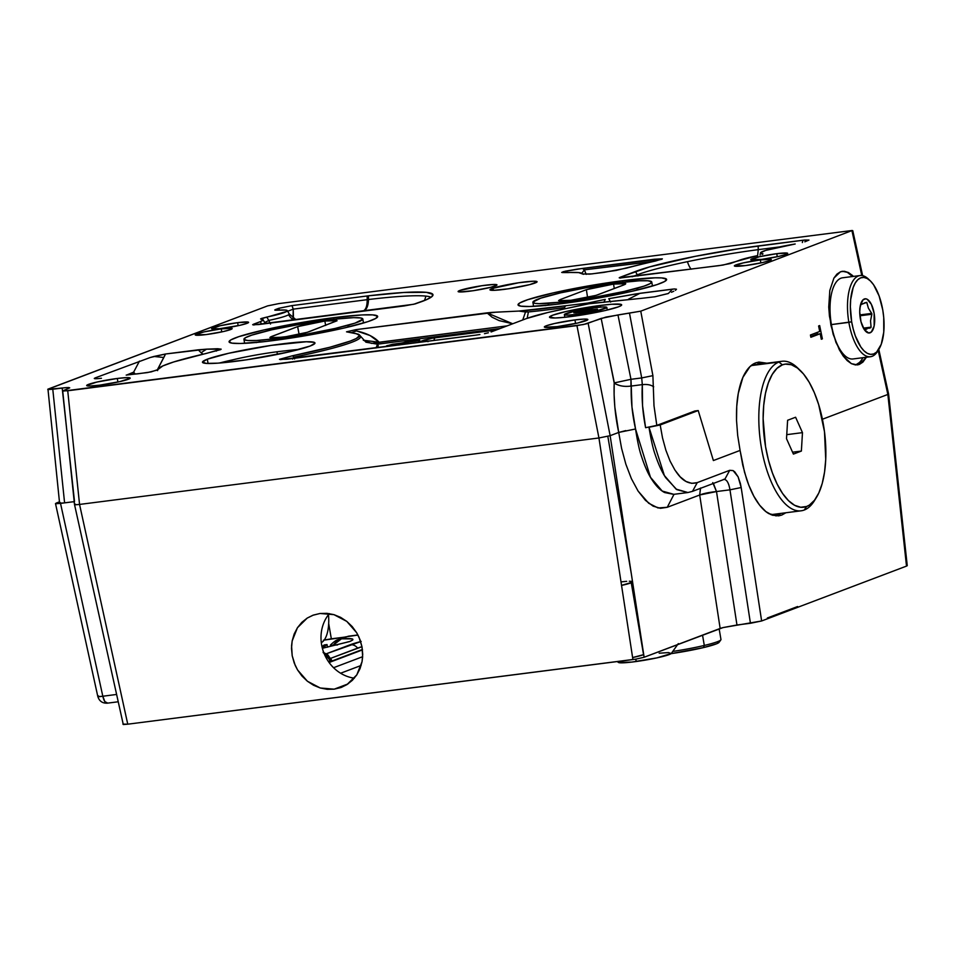 <?xml version="1.0" encoding="UTF-8"?>
<svg xmlns="http://www.w3.org/2000/svg" width="955" height="955" viewBox="0 0 955 955"><rect width="100%" height="100%" fill="white"/><g stroke="black" fill="none" stroke-linecap="round" stroke-linejoin="round"><path stroke-width="1.43" d="M616.202 384.256L620.093 385.641M621.204 385.88L621.812 385.987M623.52 386.238L625.883 386.393M630.945 386.095L630.968 379.302L614.34 382.895A12.916 6.876 -172 0 0 614.936 383.516A12.916 6.876 8 0 1 614.34 382.895L601.161 318.397L586.239 323.9L576.951 325.619L67.733 390.774L62.696 390.882L69.727 387.849L62.696 390.882L74.514 504.574M691.145 269.215A14.218 5.205 78.2 0 1 687.445 261.67A94.426 8.559 -9.7 0 0 637.26 274.825L637.964 276.019L637.26 274.825L632.103 276.771L637.26 274.825L635.481 271.471L637.26 274.825A94.426 8.559 -9.7 0 1 687.445 261.67A14.218 5.205 -101.8 0 0 691.145 269.215M363.843 310.841L295.561 319.579L363.843 310.841C366.756 309.48 368.296 305.707 368.475 299.524C368.296 305.707 366.756 309.48 363.843 310.841M253.302 324.951L413.682 304.275L426.587 299.631L431.827 296.671L432.842 294.379L426.372 292.337L403.858 292.481L368.427 295.823L368.475 299.524A122.431 11.09 -9.7 0 1 425.799 296.098A122.431 11.09 -9.7 0 1 431.087 297.244A122.431 11.09 -9.7 0 0 425.799 296.098A14.218 13.466 -84.1 0 1 424.295 300.61A14.218 13.466 95.9 0 0 425.799 296.098A122.431 11.09 -9.7 0 0 368.475 299.524L367.198 299.679C367.186 305.863 365.92 309.599 363.401 310.9C365.92 309.599 367.186 305.863 367.198 299.679L293.233 309.145L287.67 311.258L293.233 309.145L368.475 299.524L368.427 295.823L367.162 295.978L367.198 299.679L367.162 295.978L291.991 305.6L368.427 295.823A123.72 11.209 170.3 0 1 432.973 295.119A123.72 11.209 170.3 0 1 422.432 301.338L415.198 303.905L404.287 305.922L258.638 324.557L252.669 324.7L253.588 324.187L254.149 324.963L253.588 324.187L260.285 321.644L261.622 324.175L260.285 321.644L252.669 324.7M269.978 323.1L268.761 320.426A34.786 3.152 -9.7 0 0 288.613 314.732A34.786 3.152 -9.7 0 0 289.174 313.885A34.786 3.152 170.3 0 1 288.613 314.732A14.218 13.859 -123.4 0 0 293.77 320.056A14.218 13.859 56.6 0 1 288.613 314.732A34.786 3.152 170.3 0 1 268.761 320.426L270.528 324.043M264.905 323.47A34.786 3.152 170.3 0 1 264.559 323.793A34.786 3.152 -9.7 0 0 264.905 323.47A34.786 3.152 -9.7 0 0 264.977 323.041A34.786 3.152 170.3 0 1 264.905 323.47M337.939 639.719L341.484 638.811L333.152 645.21L337.521 644.947A29.259 2.65 -9.7 0 0 333.152 645.21L336.769 641.056L341.484 638.811C353.207 638.047 355.905 638.979 349.566 641.581A17.226 15.566 -110.7 0 0 346.343 642.393A17.226 15.566 69.3 0 1 349.566 641.581L352.717 640.005L352.395 638.919L341.484 638.811L348.002 636.34L357.97 635.063L345.388 636.913M631.267 582.801A22.61 2.053 170.3 0 1 621.55 585.427L632.652 582.18A22.61 2.053 170.3 0 1 631.267 582.801L643.563 654.676L631.267 582.801M632.616 657.565A22.61 2.053 -9.7 0 0 643.563 654.676A22.61 2.053 -9.7 0 0 643.718 654.617L632.616 657.565M574.958 319.913A22.072 2.006 170.3 0 1 587.862 319.543A22.072 2.006 170.3 0 1 557.243 326.622L577.703 323.017L587.85 319.639L584.508 319.065L574.958 319.913L554.497 323.518L546.224 325.81L544.648 327.243L557.243 326.622A22.072 2.006 170.3 0 1 544.338 326.98A22.072 2.006 170.3 0 1 574.958 319.913L575.567 323.494L574.958 319.913M629.309 581.201L632.353 581.428L632.126 582.252L621.538 585.367A22.072 2.006 -9.7 0 0 632.568 581.929M776.761 253.684A18.73 1.695 170.3 0 1 787.708 253.373A18.73 1.695 170.3 0 1 761.732 259.378A18.73 1.695 170.3 0 1 750.773 259.688A18.73 1.695 170.3 0 1 776.761 253.684L777.275 256.716L776.761 253.684L759.392 256.74L750.773 259.617L761.732 259.378L779.101 256.31L786.12 254.364L787.445 253.147L776.761 253.684M760.347 259.903A18.73 1.695 170.3 0 1 771.294 259.593A18.73 1.695 170.3 0 1 745.318 265.597A18.73 1.695 170.3 0 1 734.359 265.908A18.73 1.695 170.3 0 1 760.347 259.903L760.86 262.935L760.347 259.903L742.978 262.959L734.359 265.824L745.318 265.597L762.675 262.529L769.694 260.584L771.031 259.366L760.347 259.903M221.226 328.878A18.73 1.695 170.3 0 1 232.172 328.568A18.73 1.695 170.3 0 1 206.196 334.572A18.73 1.695 170.3 0 1 195.238 334.883A18.73 1.695 170.3 0 1 221.226 328.878L221.751 331.91L221.226 328.878L203.857 331.934L195.25 334.811L206.196 334.572L223.566 331.504L230.585 329.559L231.91 328.341L221.226 328.878M775.938 515.939A77.522 32.506 82.7 0 0 776.475 515.736L781.763 515.067L778.612 515.855L769.062 513.754C764.895 511.486 760.765 507.248 756.67 501.017C753.113 495.669 749.723 488.256 746.5 478.777L742.751 465.109L740.089 450.426L737.678 435.42L736.544 420.534C736.305 409.767 736.878 400.718 738.275 393.388C739.85 384.889 742.107 378.144 745.019 373.13C748.099 367.818 751.669 364.392 755.751 362.852L758.927 362.064L766.877 363.21L758.867 362.064L755.751 362.852L749.973 366.613L742.906 377.356L738.275 393.388L736.747 406.341L736.544 420.534L737.678 435.42L740.089 450.426L713.385 460.549L698.212 410.555L660.192 424.963L648.994 427.255L664.37 475.518L676.068 489.115L687.898 492.529M346.975 684.58L341.377 687.373L334.155 689.176L347.942 683.947L334.155 689.176L320.259 687.994L307.414 681.249L297.554 669.933L295.214 665.432L292.206 655.787L291.573 645.843L292.158 640.972L297.447 627.722L307.235 618.064L312.846 615.271L320.056 613.48L333.952 614.65L346.808 621.407L356.657 632.711L359.008 637.212L362.017 646.857L362.649 656.801L362.052 661.684L356.776 674.922L346.975 684.58L340.828 687.576L334.155 689.176L327.207 689.319L320.259 687.994L313.574 685.272L307.414 681.249L301.995 676.068L297.554 669.933L294.247 663.092L292.206 655.787L291.502 648.326L292.158 640.972L294.176 634.013L297.447 627.722L301.852 622.338L307.235 618.064L313.383 615.08L320.056 613.48L327.004 613.337L333.952 614.65L340.649 617.372L346.808 621.407L352.216 626.587L356.657 632.711L359.975 639.564L362.017 646.857L362.721 654.33L362.052 661.684L360.047 668.631L356.776 674.922L352.359 680.306L346.975 684.58M859.321 362.59L855.596 364.953A47.38 19.864 82.7 0 0 855.764 364.882L859.369 364.428L857.423 364.917L851.371 363.652L843.158 355.952L835.983 342.487L830.922 325.309L828.749 307.033L829.811 290.451L833.93 278.072L840.484 271.793L842.429 271.304L848.482 272.557L853.46 276.401M459.785 290.487L460.907 291.967L459.785 290.487A19.721 1.791 170.3 0 1 481.941 285.7A19.721 1.791 170.3 0 1 496.97 284.984A19.721 1.791 170.3 0 1 495.299 285.939A19.721 1.791 170.3 0 1 474.146 290.571A19.721 1.791 170.3 0 1 458.149 291.621A19.721 1.791 170.3 0 1 459.785 290.487L458.114 291.454L459.391 291.944L473.25 290.714L490.918 287.264L496.97 284.972L493.986 284.459L481.833 285.712L459.785 290.487M237.64 322.659A18.73 1.695 170.3 0 1 248.598 322.348A18.73 1.695 170.3 0 1 222.611 328.353A18.73 1.695 170.3 0 1 211.652 328.663A18.73 1.695 170.3 0 1 237.64 322.659L238.165 325.691L237.64 322.659L220.271 325.715L211.664 328.592L219.459 328.723L239.98 325.285L246.999 323.339L248.324 322.121L237.64 322.659M622.565 280.71A75.373 6.828 170.3 0 1 666.626 279.469A75.373 6.828 170.3 0 1 562.089 303.618A75.373 6.828 170.3 0 1 518.028 304.872A75.373 6.828 170.3 0 1 622.565 280.71L622.827 282.238L622.565 280.71L601.555 283.731L552.682 293.03L527.745 299.691L519.854 302.914L518.04 304.573L520.678 306.149L529.476 306.519L555.583 304.418L590.357 299.428L631.959 291.311L656.909 284.65L664.799 281.415L666.435 279.111L661.696 277.929L655.178 277.821L622.565 280.71M568.13 301.326A60.296 5.467 170.3 0 1 532.89 302.329A60.296 5.467 170.3 0 1 616.512 283.002L639.253 280.806L647.824 280.77L651.62 281.725L650.295 283.563L643.992 286.154L624.033 291.478L590.751 297.972L562.925 301.971L539.181 303.654L535.003 303.356L532.902 302.09L540.661 298.187L560.621 292.851L588.065 287.36L616.512 283.002A60.296 5.467 170.3 0 1 651.764 282.012A60.296 5.467 170.3 0 1 568.13 301.326L568.38 302.783L568.13 301.326M279.182 338.297A60.296 5.467 170.3 0 1 243.931 339.3A60.296 5.467 170.3 0 1 327.565 319.973A60.296 5.467 170.3 0 1 362.805 318.982A60.296 5.467 170.3 0 1 279.182 338.297L279.433 339.753L279.182 338.297L256.441 340.493L247.87 340.529L244.086 339.586L245.399 337.736L251.702 335.157L271.662 329.821L304.943 323.327L332.77 319.34L353.648 317.657L360.692 317.955L362.793 319.209L355.045 323.124L335.086 328.448L307.641 333.94L279.182 338.297M333.605 317.681A75.373 6.828 170.3 0 1 377.667 316.439A75.373 6.828 170.3 0 1 273.13 340.589A75.373 6.828 170.3 0 1 229.081 341.842A75.373 6.828 170.3 0 1 333.605 317.681L333.868 319.209L333.605 317.681L319.782 319.591L263.735 329.988L238.786 336.661L230.907 339.885L229.093 341.544L231.719 343.12L240.517 343.49L266.624 341.389L301.41 336.399L343.012 328.281L367.962 321.62L375.84 318.385L377.488 316.081L372.748 314.899L362.041 314.935L333.605 317.681M600.265 305.457A36.612 3.319 170.3 0 1 621.669 304.848A36.612 3.319 170.3 0 1 570.899 316.582A36.612 3.319 170.3 0 1 549.495 317.191A36.612 3.319 170.3 0 1 600.265 305.457L600.552 307.08L600.265 305.457L566.327 311.437L552.611 315.234L549.507 317.048L555.058 317.991L564.751 317.299L604.837 310.602L618.553 306.806L620.786 305.803L621.657 304.991L621.156 304.418L611.773 304.263L600.265 305.457M576.939 314.291A21.535 1.958 170.3 0 1 564.357 314.649A21.535 1.958 170.3 0 1 594.225 307.749L603.536 306.925L606.807 307.474L596.911 310.781L576.939 314.291L567.628 315.114L564.357 314.565L574.253 311.27L594.225 307.749A21.535 1.958 170.3 0 1 606.807 307.391A21.535 1.958 170.3 0 1 576.939 314.291L577.19 315.711L576.939 314.291M117.286 378.467A22.072 2.006 170.3 0 1 130.19 378.096A22.072 2.006 170.3 0 1 99.583 385.175A22.072 2.006 170.3 0 1 86.678 385.545A22.072 2.006 170.3 0 1 117.286 378.467L117.895 382.048L117.286 378.467L96.825 382.072L86.678 385.45L90.021 386.023L99.583 385.175L120.044 381.57L130.19 378.192L126.836 377.619L117.286 378.467M399.799 344.027L399.906 344.66L399.799 344.027C393.544 345.555 390.177 345.985 389.712 345.316C395.979 343.788 399.333 343.358 399.799 344.027L389.246 345.591M389.246 346.211L386.274 346.128L387.002 345.662L387.109 346.307L387.002 345.662L403.296 342.702L403.404 343.346L403.296 342.702C407.331 341.066 423.745 338.977 418.815 340.72L415.998 341.102C415.604 340.434 412.25 340.851 405.971 342.379L408.513 342.356L399.035 344.994L404.765 342.833M389.962 346.14L386.333 345.996L392.421 344.301L401.458 343.048L402.724 343.597L405.242 342.117L414.542 340.398L418.982 340.087L419.543 340.302L418.768 340.744M396.779 345.101L393.663 345.638L396.779 345.101M620.117 277.284L620.678 278.06L620.117 277.284L635.481 271.471A95.727 8.679 170.3 0 1 758.163 245.948L758.258 249.649L779.519 246.927L758.258 249.649A94.426 8.559 -9.7 0 0 687.445 261.67A94.426 8.559 -9.7 0 1 758.258 249.649L758.163 245.948L803 240.218L802.343 242.546L803 240.218L808.969 240.075L804.838 241.806L808.969 240.063L804.755 240.015L740.567 248.443L695.073 256.37L649.758 266.863L620.117 277.284L620.678 278.06L620.117 277.284L619.198 277.798L620.117 277.284M762.854 253.755L762.377 253.672A33.485 3.032 170.3 0 1 760.443 252.896A33.485 3.032 170.3 0 1 763.296 251.225A33.485 3.032 170.3 0 1 795.193 243.991L765.647 250.413L760.455 252.836L762.377 253.672L762.197 254.388L762.997 253.911L762.174 254.4L762.997 253.911M157.384 370.039L147.619 372.557L126.191 375.1A44.252 4.011 170.3 0 1 137.759 373.835L151.177 371.889L157.778 369.633A102.4 9.275 170.3 0 1 157.79 369.561A102.4 9.275 170.3 0 1 166.516 364.416A102.4 9.275 170.3 0 1 205.994 353.529L221.178 349.16L206.543 349.16L165.537 353.995L153.946 356.454L163.818 357.504L165.537 353.995L157.181 370.146L163.818 357.504L153.946 356.454L150.281 357.492L165.537 353.995L198.222 349.817L201.087 352.741L198.222 349.817L206.543 349.16L201.087 352.741L206.543 349.16L217.692 348.73L216.367 351.094L217.692 348.73L221.178 349.16M491.98 288.529L494.177 290.308L491.98 288.529A23.899 2.161 170.3 0 1 519.281 282.668A23.899 2.161 170.3 0 1 537.008 281.964A23.899 2.161 170.3 0 1 535.027 283.026A23.899 2.161 170.3 0 1 509.839 288.577A23.899 2.161 170.3 0 1 490.07 289.986A23.899 2.161 170.3 0 1 491.98 288.529L489.951 289.711L493.58 290.332L508.299 288.804L529.727 284.626L537.068 281.844L533.439 281.224L518.708 282.752L491.98 288.529M310.112 346.044A57.073 5.169 170.3 0 1 247.441 359.677A57.073 5.169 170.3 0 1 202.472 362.243A57.073 5.169 170.3 0 1 207.331 359.199L208.059 363.497L207.331 359.199A57.073 5.169 170.3 0 1 269.99 345.567A57.073 5.169 170.3 0 1 314.971 343.012A57.073 5.169 170.3 0 1 310.112 346.044L314.959 343.227L314.171 342.332L306.304 341.759L271.148 345.4L228.711 353.266L207.331 359.199L202.484 362.017L206.196 363.401L217.907 363.151L246.294 359.844L288.732 351.977L310.112 346.044M293.101 358.435L292.373 358.603M222.3 362.793A43.071 3.904 170.3 0 1 276.974 351.786A43.071 3.904 170.3 0 1 296.444 350.115A43.071 3.904 170.3 0 0 276.974 351.786L277.416 354.401L276.974 351.786A43.071 3.904 170.3 0 0 222.3 362.793M361.193 641.438L326.503 653.721L350.163 644.756A8.619 7.783 69.3 0 1 357.6 648.123A8.619 7.783 -110.7 0 0 350.163 644.756A49.696 4.5 -9.7 0 1 360.68 641.569M322.372 648.302L349.566 641.581L322.372 648.302M330.43 645.031C334.035 641.617 336.59 639.826 338.106 639.671L348.002 636.34M330.561 645.234L333.152 645.21L330.561 645.234L331.146 644.649M330.717 658.317L357.6 648.123A42.235 3.832 170.3 0 1 361.981 646.678L330.717 658.317M329.105 662.519L362.47 649.889L329.105 662.519M362.661 656.694L333.57 667.712L362.661 656.694M340.613 673.227L361.145 665.456L340.613 673.227M323.256 647.442L327.04 644.577L327.493 647.203L327.04 644.577L323.256 647.442M324.223 644.935L327.04 644.577L324.223 644.935L321.978 646.63L324.223 644.935M219.435 363.031L233.235 359.725A57.073 5.169 -9.7 0 0 219.435 363.031M285.115 350.855L299.237 349.399A57.073 5.169 -9.7 0 0 285.115 350.855M293.424 316.463L293.233 309.145L291.991 305.6L293.233 309.145L293.018 318.851M274.789 309.921L278.812 308.298L275.601 309.515L276.102 310.28L275.601 309.515L274.789 309.921L277.654 310.208A33.485 3.032 170.3 0 1 287.288 310.602A33.485 3.032 170.3 0 1 266.815 317.072L268.761 320.426L264.702 322.563L268.761 320.426L266.815 317.072L261.407 318.469L260.584 318.958L261.204 319.197A33.485 3.032 170.3 0 1 263.103 319.77A33.485 3.032 170.3 0 1 260.285 321.644L263.114 320.032L261.204 319.197M278.812 308.298L279.445 310.089L278.812 308.298L291.991 305.6L278.812 308.298M135.252 374.062L133.64 372.152L134.178 374.169L133.211 372.557L126.657 375.04L133.64 372.152L139.442 361.121L133.64 372.152L135.252 374.062M203.14 354.186L201.087 352.741L203.14 354.186M94.282 378.431L95.381 377.822L96.049 378.753L95.381 377.822L150.281 357.492L95.381 377.822L94.426 378.622L97.517 378.669L95.022 378.729M101.445 378.264L97.517 378.669L101.445 378.264M585.522 272.82L584.4 269.835L581.834 273.237L584.4 269.835L653.399 261.503M654.091 261.348L584.4 269.835L582.347 268.451L563.068 271.709L562.125 272.545L568.034 272.581A70.097 6.351 170.3 0 1 582.538 273.763A70.097 6.351 170.3 0 1 582.598 273.942L589.653 274.133L603.918 272.39L626.659 268.092A132.542 12.009 170.3 0 1 655.679 260.99L662.352 258.829L654.438 259.223L653.471 260.99L654.091 261.348M586.203 274.372L584.4 269.835L582.347 268.451L654.438 259.223L653.471 260.99M661.994 259.199L616.059 270.456L591.933 273.894L582.657 274.049M662.352 258.829L577.548 269.095L565.097 271.22L562.125 272.545M561.683 272.39L578.646 272.581L583.493 274.312M757.506 256.68L758.258 249.649L757.506 256.68M619.819 278.048L723.09 265.06L756.754 255.797A33.485 3.032 170.3 0 0 739.098 260.381L730.145 263.604L719.234 265.621L619.198 277.798M491.097 331.958L526.348 318.6A65.788 5.957 170.3 0 1 566.255 308.525L590.106 303.535L639.54 298.521A65.788 5.957 170.3 0 1 640.16 298.497L654.891 296.778L668.476 293.436M610.663 302.102L608.765 298.712L636.233 293.853L674.505 288.947L672.427 289.15L668.381 293.472L672.427 289.15L640.041 293.292L628.509 299.178L640.041 293.292L608.765 298.712L610.138 301.207M673.8 291.227L671.461 292.254L673.8 291.227M676.486 289.222L674.505 288.947L676.486 289.222L675.436 290.368M294.606 358.961L294.021 357.122L292.624 359.104M376.151 347.883L377.452 344.194L365.944 342.2L359.546 335.074A102.4 9.275 170.3 0 1 292.421 355.785L279.469 359.319L286.822 359.259L475.292 335.205L280.364 359.629M360.405 336.578A102.973 9.335 170.3 0 1 294.021 357.122L294.403 358.34M365.908 342.177L377.452 344.194L379.135 342.248L363.294 340.219L371.471 343.382L507.153 325.87L379.135 342.248C374.515 337.055 366.959 333.283 356.502 330.919L351.01 332.674L356.502 330.919L355.929 329.642L346.522 331.827L357.982 334.083A102.4 9.275 170.3 0 1 359.546 335.074M375.983 347.99L378.287 345.794L377.452 344.194L500.265 328.484L377.452 344.194L379.135 342.248L370.039 335.527L356.012 330.728L355.929 329.642L346.522 331.827L355.821 333.486L359.665 335.456L356.299 338.488L350.246 341.078L329.857 347.25L292.421 355.785L294.021 357.122L292.421 355.785L279.469 359.319M527.172 318.29L528.413 311.939L525.513 311.975L522.743 319.961L525.513 311.975L518.899 311.067L495.932 312.178L355.929 329.642L487.002 312.87L512.716 323.769L499.119 320.605L492.052 317.191L487.002 312.87L491.932 312.392L518.899 311.067L528.413 311.939L527.172 318.29M564.262 307.617L564.333 308.907L564.262 307.617A102.973 9.335 170.3 0 1 528.413 311.939A102.973 9.335 -9.7 0 0 564.262 307.617L565.706 305.755A102.4 9.275 170.3 0 1 518.899 311.067L565.706 305.755L564.262 307.617L565.432 308.692M405.827 342.69L408.513 342.356M400.408 344.48L400.276 343.728L398.701 343.645L389.712 345.316M424.307 340.016L417.514 342.594L431.863 338.297L424.307 340.016L428.031 341.699M433.713 340.541L434.847 337.855L431.839 338.297L434.847 337.855L433.713 340.541M496.254 330L434.847 337.855L496.254 330M419.543 340.267L418.815 340.72M416.523 341.042L405.971 342.379M479.923 334.513L475.292 335.205L479.923 334.513M488.375 332.782L484.483 333.677L488.375 332.782M293.03 358.519L294.021 357.122A102.973 9.335 -9.7 0 0 360.381 336.53M605.255 299.381L587.767 303.057L565.706 305.755L587.767 303.057L605.255 299.393L603.906 302.341M526.348 318.6L547.848 312.5L587.516 303.929L639.54 298.521M604.049 302.031L605.267 299.381M573.967 312.894L595.777 309.921L575.698 312.942L574.265 312.464L581.01 310.936L589.044 309.707L589.307 311.246L589.044 309.707L597.508 309.277M597.352 309.11L585.129 310.256L573.8 312.727M256.286 342.618L259.879 341.58M347.942 326.467L351.75 326.24M336.757 320.438L324.843 321.035L325.667 325.44L324.843 321.035L337.031 320.665L309.277 331.648C303.022 333.725 293.949 335.587 282.071 337.234L269.883 337.604L271.638 336.47L271.936 338.034L271.638 336.47L297.638 326.622L299.094 334.346L297.638 326.622L270.372 337.043L270.158 337.819L273.023 338.034L285.903 336.709L307.271 332.316L337.055 320.773M324.843 321.035C312.906 322.683 303.845 324.545 297.638 326.622L324.843 321.035M560.37 299.524L586.37 289.675C592.589 287.598 601.662 285.736 613.576 284.089L586.37 289.675L587.576 297.447L586.37 289.675L560.37 299.524L558.615 300.658L570.804 300.3C582.681 298.64 591.754 296.778 598.009 294.713L625.274 284.292L625.489 283.504L622.624 283.289L613.576 284.089L614.268 288.553L613.576 284.089L625.764 283.719L624.009 284.865L596.015 295.382L570.804 300.3L559.952 301.064L558.591 300.562L560.37 299.524L560.609 301.1M545.233 305.648L548.827 304.609M636.901 289.496L640.698 289.269M328.496 614.65A30.154 12.642 -97.3 0 1 321.298 642.667M821.264 339.037L822.374 338.846L819.665 325.571L822.374 338.846L821.312 339.252L820.19 333.749L821.312 339.252M817.098 332.483L817.444 334.202M818.602 325.977L819.724 331.481L810.425 335.002L810.879 337.27L820.19 333.749L816.334 334.393L820.19 333.749L810.879 337.27L810.425 335.002L819.724 331.481L818.602 325.977L819.665 325.571M816.334 334.393L810.735 336.518M847.754 272.653L852.564 276.52A47.38 19.864 82.7 0 0 842.107 271.351M852.636 275.589L848.482 272.557L844.375 271.28L840.484 271.793L836.962 274.085L833.93 278.072L829.811 290.451L828.749 307.033L829.441 316.129L833.13 334.202L839.361 349.828L843.158 355.952L847.216 360.62L851.371 363.652L855.477 364.941L859.369 364.428L862.89 362.124L866.412 357.254L859.369 364.428L855.764 364.882A47.38 19.864 82.7 0 0 862.95 357.695L862.437 358.591M756.778 362.697L761.445 363.903A77.522 32.506 82.7 0 0 756.312 362.661M780.581 513.432L776.475 515.736A77.522 32.506 82.7 0 0 780.581 513.432M907.25 565.67L888.592 393.997L887.852 394.451L906.51 566.1L907.25 565.67L906.51 566.1L887.852 394.451L822.41 419.245L887.852 394.451L878.194 350.389L887.852 394.451L888.592 394.021L878.803 349.387M700.576 488.005L699.693 495L716.501 491.55L712.752 482.609M728.796 484.722L729.716 488.28M724.367 479.326L725.132 479.529M726.492 480.544L726.994 481.153M729.966 489.831L716.501 491.55L736.962 625L750.439 623.281L729.966 489.831L750.439 623.281L761.636 620.977L741.176 487.528L729.966 489.831L741.176 487.528L740.364 483.445L738.096 476.82L733.13 470.624L729.704 470.314L724.929 479.076L723.353 479.47C726.492 479.004 728.701 482.454 729.966 489.831L716.501 491.55L713.409 483.445M122.932 724.105L127.755 724.188L632.914 659.559L598.94 437.975L79.552 504.431L127.755 724.188L636.149 659.081L644.124 657.255L720.154 628.45L699.693 495L667.247 507.296L660.454 508.311L653.077 506.126L645.461 500.36L638.083 491.061L631.41 478.694L625.835 464.118L621.586 448.349L618.709 432.436L610.138 435.683L644.124 657.255L723.019 627.59L720.154 628.45L699.693 495C703.489 493.484 709.088 492.326 716.501 491.55L736.962 625L723.019 627.59L761.636 620.977L767.331 618.828L767.342 618.004L797.616 606.532L797.843 607.261L906.51 566.1L761.636 620.977L741.176 487.528L738.108 476.832L734.801 471.877L733.022 470.564L729.704 470.314L697.257 482.609L692.506 491.348L690.907 491.753M331.278 659.738L328.436 661.588L330.454 660.824L323.936 653.077M323.088 652.253L327.816 654.832L330.776 659.117L330.728 661.493L328.448 656.98L323.315 652.766M56.059 503.715L64.534 502.891L60.117 503.19L60.308 502.557L60.117 503.19L61.944 503.154L74.001 501.673L74.418 503.595L74.001 501.673L60.523 503.392L102.818 696.231L116.176 694.512L102.818 696.231C103.928 701.101 105.539 703.393 107.664 703.083L104.859 701.615L102.818 696.231L98.377 696.661L97.804 696.41L98.52 695.909C96.921 696.804 98.353 696.911 102.818 696.231L60.523 503.392L56.059 503.715L59.449 501.864L56.226 503.082M48.311 389.545L52.776 389.222L64.594 502.879L52.776 389.222L66.241 387.599L62.182 388.017L74.526 501.614L62.182 388.017L47.75 389.33L267.591 305.898L278.788 303.606L852.206 230.489L640.757 311.163L617.969 314.947L630.968 379.302L614.196 382.943L601.161 318.397L617.969 314.947L630.968 379.302L641.7 377.929L629.548 313.467L641.7 377.929L652.898 375.637L640.757 311.163L652.898 375.637L641.7 377.929L642.309 384.626L631.243 386.047L630.968 379.302L641.7 377.929M329.32 613.611A38.761 35.013 -110.7 0 0 323.864 652.886A38.761 35.013 -110.7 0 0 354.329 678.193M74.526 504.586L123.279 724.511L127.755 724.188L79.552 504.431L75.827 504.765M107.664 703.083L106.315 702.987M68.891 387.539L66.241 387.599L69.727 387.849M75.254 504.121L75.075 504.753L79.552 504.431L67.733 390.774L79.552 504.431L598.94 437.975L576.951 325.619L598.94 437.975L610.138 435.683L588.149 323.327L610.138 435.683L618.709 432.436L614.841 407.212L614.113 394.773L614.196 382.943L614.948 383.516L614.196 382.943C613.588 398.808 615.08 415.306 618.709 432.436L635.541 428.986C632.222 414.124 630.789 399.811 631.243 386.047C624.689 386.906 619.258 386.059 614.948 383.516M642.333 384.65C647.168 384.113 650.964 384.841 653.698 386.823C650.964 384.841 647.168 384.113 642.333 384.65C641.569 398.462 642.667 412.811 645.604 427.697L656.813 425.393L653.996 405.744L652.898 375.637L653.996 405.744L656.813 425.393L694.834 410.996L698.212 410.555L694.834 410.996L656.813 425.393L645.592 427.697L642.56 405.756L642.309 384.626L631.243 386.047L631.971 407.105L635.541 428.986C637.498 441.664 639.48 450.76 641.462 456.275C644.721 466.267 648.17 474.014 651.835 479.529C656.049 486.011 660.323 490.345 664.632 492.541L673.621 494.356L687.743 492.553L676.809 489.629L665.754 477.751C662.042 472.236 658.508 464.5 655.154 454.52C653.125 449.017 651.059 439.933 648.982 427.267L660.192 424.963L662.519 437.915L660.192 424.963L698.212 410.555L713.385 460.549L740.089 450.426L744.494 472.104L748.744 485.056L753.853 496.23L759.631 505.195L765.85 511.594L772.285 515.199L778.659 515.855L781.763 515.067L776.475 515.736M625.764 430.61L618.709 432.436L621.586 448.349L625.835 464.118L631.41 478.694L638.083 491.061L648.684 503.237L658.007 507.953L667.247 507.296L674.015 494.308L667.247 507.296L699.693 495L700.445 488.351M673.788 494.332L662.185 491.037L650.474 477.297L635.529 428.986M724.952 479.064L729.704 470.314L697.257 482.609C683.899 486.477 676.212 471.4 674.922 470.063L670.1 461.134L665.874 450.223L662.519 437.915L665.874 450.223L670.1 461.134L674.922 470.063L680.235 476.891L685.953 481.427L691.73 483.349L697.257 482.609L692.482 491.359L724.952 479.064M687.982 492.517L692.482 491.359M785.893 512.751L781.763 515.067L785.893 512.751M861.78 275.541L852.039 231.122L861.78 275.541M59.568 503.01L47.965 389.139L267.591 305.898L278.788 303.606L852.206 230.489L640.757 311.163L605.995 317.06L583.445 324.545L63.257 391.096M323.363 640.232L344.958 637.081L331.337 638.823L328.675 623.484L331.337 638.823L324.211 640.041M862.64 275.673L852.767 230.668L852.039 231.122M640.16 298.497L654.891 296.778L668.166 293.555M157.778 369.633L162.804 365.944L173.715 361.957L220.665 349.614M274.873 310.196L285.915 310.089L287.3 310.602L286.679 311.461L260.584 318.958M621.013 581.893L626.695 581.332M617.205 661.564L618.47 662.448A26.919 2.435 -9.7 0 0 636.651 661.457L635.385 659.201L636.651 661.457A26.919 2.435 -9.7 0 0 671.317 653.423L678.337 643.586M618.398 662.4L631.888 662.078L656.897 657.876L671.21 653.542L668.5 652.587L659.177 653.208M871.879 313.813L868.382 308.155L866.758 302.365L860.825 304.609L859.834 308.25L860.921 304.442L866.758 302.365L864.406 302.95L866.877 302.628L868.382 308.155L871.7 313.407L859.846 314.923L871.879 313.813L859.93 315.783L871.843 314.255L870.542 320.832L871.079 327.159L863.821 328.078L871.079 327.159L870.542 320.832L871.879 313.813L859.882 315.341L871.879 313.813M860.3 318.516A17.226 7.222 -97.3 0 1 860.168 306.376A17.226 7.222 -97.3 0 1 867.033 299.19A17.226 7.222 -97.3 0 1 874.123 313.276L874.147 326.001L871.402 331.97L868.704 332.997L864.371 329.702L860.992 321.763L859.715 311.843L860.276 305.791L863.034 299.822L865.719 298.796L867.188 299.273L871.354 304.323L874.123 313.276A17.226 7.222 -97.3 0 1 871.855 331.481A17.226 7.222 -97.3 0 1 862.795 326.885A17.226 7.222 -97.3 0 1 860.3 318.516M860.085 275.553L842.632 277.786A40.922 17.154 82.7 0 0 831.399 324.593L848.864 322.36A40.922 17.154 82.7 0 0 877.74 351.142L879.018 349.041A38.761 16.259 -97.3 0 1 851.657 321.787L831.399 324.593A40.922 17.154 82.7 0 0 853.018 358.961L870.471 356.728A40.922 17.154 -97.3 0 1 848.864 322.36A40.922 17.154 -97.3 0 1 860.085 275.553A40.922 17.154 -97.3 0 1 869.42 280.054M870.292 280.842L868.525 279.135A40.922 17.154 82.7 0 0 851.43 283.766A40.922 17.154 82.7 0 0 848.864 322.36L851.657 321.787A38.761 16.259 -97.3 0 1 854.092 285.223A38.761 16.259 -97.3 0 1 870.292 280.842A38.761 16.259 -97.3 0 1 882.766 310.005A38.761 16.259 -97.3 0 1 879.018 349.041M878.373 350.031A40.922 17.154 -97.3 0 1 870.471 356.728M882.766 310.005L879.089 295.895L873.61 284.817L870.447 280.985L867.152 278.49L863.869 277.428L860.706 277.845L857.805 279.72L855.25 282.99L853.161 287.527L850.666 299.655L850.356 306.77L851.657 321.787L853.233 329.093L855.334 335.897L860.813 346.963L863.977 350.807L867.271 353.302L870.554 354.365L873.718 353.947L876.63 352.073L881.262 344.266L883.757 332.137L883.733 317.538L882.766 310.005M868.787 328.305L870.853 327.696L868.787 328.305M866.495 329.129L867.14 328.866L866.495 329.129M865.266 329.809L865.97 329.368L865.123 329.75M863.022 326.908L864.884 329.499L863.022 326.908M864.156 328.544L870.853 327.696L864.156 328.544M800.23 370.421L797.58 367.878A75.373 31.599 82.7 0 0 778.946 362.052L782.396 364.846A72.138 30.25 -97.3 0 1 800.23 370.421A72.138 30.25 -97.3 0 1 824.499 431.827A72.138 30.25 -97.3 0 1 816.477 497.364A72.138 30.25 -97.3 0 1 806.605 506.484L804.241 510.03A75.373 31.599 82.7 0 0 814.555 500.504L816.477 497.364M815.51 498.856A75.373 31.599 -97.3 0 1 804.241 510.03A75.373 31.599 -97.3 0 1 801.15 510.806A75.373 31.599 -97.3 0 1 760.753 443.777A75.373 31.599 -97.3 0 1 778.946 362.052L751.096 365.61L778.946 362.052A75.373 31.599 -97.3 0 1 782.026 361.276A75.373 31.599 -97.3 0 1 798.917 369.227M782.026 361.276L753.901 364.87A75.373 31.599 82.7 0 0 751.239 365.502M801.376 451.07L792.554 452.193L801.376 451.07L793.402 454.091L786.514 438.691L787.612 420.272L795.599 417.24L802.475 432.639L801.376 451.07L802.475 432.639L786.753 434.656L802.475 432.639L795.599 417.24L787.612 420.272L786.514 438.691L793.402 454.091L801.376 451.07M806.605 506.484L800.72 507.26L794.608 505.291L788.484 500.647L782.599 493.496L777.155 484.125L772.392 472.892L768.477 460.238L765.552 446.63L763.129 418.696L763.714 405.433L765.468 393.341L768.357 382.871L772.237 374.432L776.976 368.344L782.396 364.846L785.285 364.118L791.313 364.714L797.461 368.045L803.501 373.966L809.195 382.263L814.317 392.612L818.674 404.622L824.487 431.696L825.729 459.379L824.547 472.116L822.219 483.457L818.817 492.959L814.484 500.253L809.386 505.076L806.605 506.484A72.138 30.25 -97.3 0 1 765.552 446.63A72.138 30.25 -97.3 0 1 782.396 364.846L778.946 362.052A75.373 31.599 82.7 0 0 761.35 447.489A75.373 31.599 82.7 0 0 804.241 510.03L806.605 506.484M770.482 514.482A75.373 31.599 82.7 0 0 773.037 514.399L801.15 510.806M719.175 641.915L716.823 643.694L703.417 647.609L671.078 653.65A38.761 3.51 -9.7 0 0 703.417 647.609L704.301 645.449A40.922 3.713 170.3 0 1 672.726 651.441A40.922 3.713 -9.7 0 0 704.301 645.449L702.534 635.135L704.301 645.449L703.417 647.609A38.761 3.51 -9.7 0 0 719.091 642.333L720.846 639.886A40.922 3.713 170.3 0 1 704.301 645.449A40.922 3.713 -9.7 0 0 720.965 639.516L719.139 628.844M322.36 648.23L346.677 642.273M607.822 436.363L631.386 574.182M532.89 302.329L533.582 306.364M243.931 339.3L244.623 343.334M564.357 314.649L564.811 317.299M760.049 255.045L760.443 252.908M157.79 369.561L157.599 370.636L157.79 369.561M357.922 634.98L348.324 636.209M345.149 637.009L338.022 639.707M362.423 649.484L328.866 662.197M265.371 323.697L263.103 319.77M296.062 319.77L289.174 313.885L287.288 310.602M606.807 307.403L607.261 310.041M362.816 318.982L363.497 323.017M651.764 282.012L652.456 286.046M842.429 271.304L841.809 271.387M331.934 661.039L331.266 659.439L323.638 652.301M117.787 701.83L107.318 703.167C102.436 703.393 99.272 701.161 97.804 696.47L55.497 503.548M623.161 520.547L622.242 520.666"/></g></svg>
